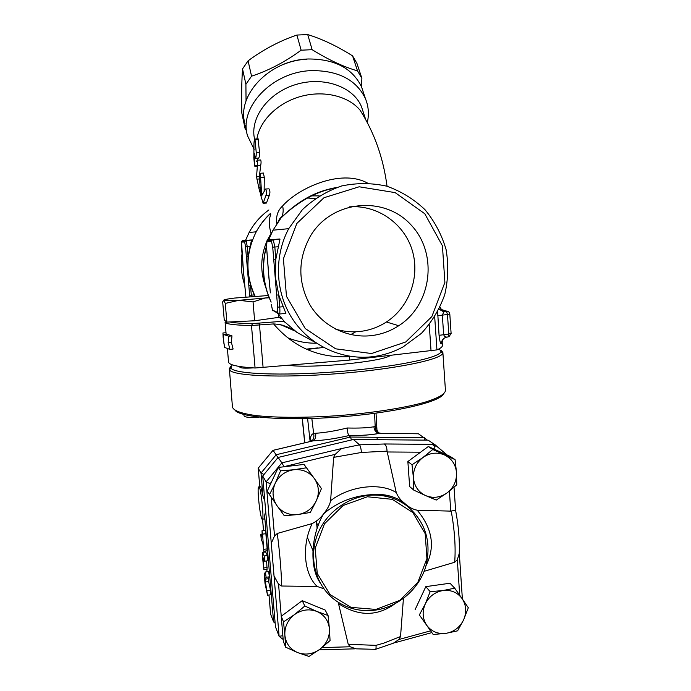 <?xml version="1.0" encoding="UTF-8"?>
<svg xmlns="http://www.w3.org/2000/svg" width="691" height="691" viewBox="0 0 691 691"><rect width="100%" height="100%" fill="white"/><g stroke="black" fill="none" stroke-linecap="round" stroke-linejoin="round"><path stroke-width="1.04" d="M259.738 192.012L256.516 176.836L257.406 165.65L257.311 160.182L256.568 161.314L257.683 161.245M260.36 159.992L260.637 159.975C261.181 161.046 261.207 162.869 260.706 165.434L259.661 173.821M257.225 166.505L254.962 166.652L254.651 165.624L254.599 153.333L255.325 158.351C255.981 157.738 256.283 155.795 256.249 152.53L254.944 139.081C254.314 139.712 253.977 141.638 253.951 144.86L253.865 158.239M257.328 158.222L257.328 160.182L260.637 159.975M257.372 161.262L257.648 164.173M258.045 138.891L259.557 152.322C259.583 155.587 259.255 157.531 258.572 158.144L255.506 158.334M260.662 194.966L263.116 203.284L265.931 195.527C266.795 193.005 266.657 190.846 265.517 189.049L261.716 195.691L260.334 173.268L259.306 175.721L260.662 194.966M268.514 188.842L268.937 188.807C270.103 190.604 270.224 192.772 269.317 195.285L266.458 203.042L263.288 203.275M263.349 173.07L264.29 177.233L264.135 190.345M271.528 241.53L271.718 240.52L273.221 239.509L268.462 239.656L267.011 240.641L266.821 241.617L271.528 241.53L272.72 247.171L273.714 259.315L275.83 259.194L275.433 277.264L278.758 294.971L276.642 295.048L277.635 307.098L279.743 307.037L278.758 294.971L285.901 313.42L279.475 313.999M269.032 278.775L266.571 247.032L266.821 241.617M273.714 259.315L276.642 295.048M270.371 292.88L268.531 272.677M270.354 292.872L268.859 277.203M268.091 240.606L268.462 239.656L279.993 239.146L275.83 259.194L274.837 247.024L273.221 239.509L279.846 238.991M250.056 246.238L247.214 246.462L246.16 240.442L242.886 240.459L251.524 240.027L248.043 256.326L247.214 246.462L245.53 246.575L246.359 256.439L248.043 256.326L247.749 270.993L250.488 285.374L248.812 285.443L249.632 295.23L251.317 295.169L250.488 285.374L254.737 296.18M243.5 272.012L241.539 242.057L244.657 242.005L245.53 246.575M245.892 296.88L243.154 267.935M370.203 335.757C346.571 338.02 322.447 325.841 309.939 304.861C297.467 281.496 297.838 258.209 311.054 234.983C332.604 200.14 384.187 195.432 410.903 224.782C438.319 253.39 431.996 304.567 398.759 325.72C390.026 331.369 380.499 334.72 370.203 335.757M335.567 329.08C343.272 331.473 351.123 332.293 359.13 331.55C368.977 330.566 378.072 327.379 386.424 321.989C409.521 307.02 420.448 276.219 412.035 249.719C403.76 223.176 377.018 204.596 349.361 206.868M246.048 101.033L245.91 84.302L251.559 76.174C268.644 70.568 285.167 61.905 301.146 50.193L312.142 49.692C328.596 59.858 343.721 66.923 357.515 70.871L361.885 78.342L361.41 86.574M306.977 59.167C299.073 59.564 291.403 61.249 283.958 64.211M246.445 130.642L245.063 128.474L245.296 125.192M361.885 78.342L356.919 63.347L352.574 55.876C337.165 46.159 322.213 39.059 307.728 34.585L296.897 35.051C279.708 40.89 263.435 49.484 248.078 60.825L242.532 68.919C241.669 81.313 241.435 96.023 241.824 113.056L245.063 128.474M245.91 84.302L242.532 68.919M251.559 76.174L248.078 60.825M301.146 50.193L296.897 35.051M357.515 70.871L352.574 55.876M312.142 49.692L307.728 34.585M315.39 342.477L297.173 332.552C290.03 327.266 282.161 324.39 273.584 323.932C293.666 347.357 318.992 358.266 349.56 356.677L349.819 360.054L436.945 349.888C440.78 348.229 442.594 346.718 442.387 345.353L442.136 341.544M370.963 356.876C382.417 355.692 393.205 352.315 403.319 346.744L421.45 333.321C431.789 322.075 439.545 309.223 444.719 294.755C448.209 279.769 448.658 264.688 446.075 249.52C441.756 234.759 434.717 221.474 424.965 209.658C413.866 199.12 401.125 191.286 386.718 186.164C371.767 182.856 356.729 182.795 341.613 185.974C326.947 191.027 313.878 198.922 302.39 209.667L288.708 228.678C273.731 256.784 275.329 292.604 292.44 318.862C309.62 345.111 340.715 359.873 370.963 356.876M367.431 183.029C340.49 168.362 297.83 188.548 282.602 205.961C283.63 210.289 283.241 214.08 281.427 217.328L280.969 218.054C291.792 207.145 312.28 191.813 334.781 188.185M297.173 332.552L283.837 321.194L252.638 323.587C241.435 323.44 233.808 322.896 229.757 321.963L226.881 322.101L225.266 303.409L223.754 300.3L222.675 301.82L224.255 320.011L226.881 322.101M280.84 324.718L294.306 330.669M286.394 326.618L282.265 325.124M244.735 285.193C241.323 274.897 240.425 264.368 242.057 253.606M245.59 240.252L249.123 232.487C254.012 223.426 260.602 215.92 268.894 209.96M306.856 197.963L315.139 198.585M310.812 195.864L319.216 195.864M223.461 334.487L228.825 336.215L228.177 342.563L229.965 349.43L224.584 347.418L223.167 337.571L223.582 338.322L223.461 334.487L226.708 334.176L231.977 335.852L228.825 336.215M226.009 332.716L222.951 332.967L223.167 337.571M223.824 342.952L224.342 345.673M231.977 335.852L231.355 342.192L233.109 349.041L229.965 349.43M231.355 342.192L228.177 342.563M371.516 353.524L335.653 348.825L305.223 328.51L286.463 296.344L283.414 258.754L296.845 223.443L323.993 197.721L359.173 186.786L395.157 192.625L424.792 213.761L442.43 245.797L444.892 282.412L431.832 316.633L405.755 341.976L371.516 353.524M254.158 149.394L247.525 135.764C238.62 107.511 272.185 71.631 311.676 70.612C338.391 70.517 356.297 79.828 365.384 98.528C368.571 106.241 369.201 114.257 367.292 122.583M256.914 138.96C259.6 120.804 277.618 102.873 300.68 96.464C323.733 90.011 348.48 96.049 360.149 110.266C374.384 132.75 383.35 158.084 387.046 186.259M363.198 111.959L365.755 119.733M270.76 214.651C268.687 219.548 268.799 225.776 271.097 233.316L271.252 233.549M280.287 218.917L280.019 218.434M278.179 221.759C279.294 219.056 280.373 217.579 281.427 217.328L281.427 217.328C287.905 211.057 296.88 203.793 303.556 199.898C313.334 193.791 324.45 189.636 336.897 187.434M277.402 222.891L280.969 218.054L272.98 230.189L268.341 240.606M282.602 205.961C277.765 210.34 275.821 216.3 276.771 223.832M245.029 123.931C236.158 95.652 269.283 59.901 308.35 58.985C334.79 58.951 352.54 68.297 361.6 87.006L363.57 93.009M362.818 113.937L362.68 114.378M226.138 334.228L225.076 322.041L225.802 322.887C228.315 324.381 236.883 325.254 251.489 325.496L273.584 323.932M227.399 348.756L228.548 362.006C228.911 364.934 237.756 366.938 255.074 368.009L349.819 360.054M253.217 367.897C245.046 368.381 240.598 368.156 239.872 367.215L239.812 366.541M258.995 417.131C249.987 417.744 245.003 417.347 244.044 415.939L243.923 414.514M268.298 295.523L234.499 298.071C226.873 299.03 223.288 299.773 223.754 300.3L238.887 300.317L225.266 303.409M253.044 301.907L238.887 300.317L265.033 298.02L253.044 301.907L254.634 320.771L229.757 321.963M269.179 297.795L265.033 298.02L269.049 297.476M278.473 314.5L278.706 317.368L254.634 320.771M235.07 410.324C240.632 417.632 286.713 421.095 340.378 416.906C394.051 412.786 439.001 402.274 443.372 394.207M439.234 348.791L441.039 351.684C439.588 357.929 393.784 367.327 337.536 371.689C281.289 376.111 233.895 373.978 230.932 368.061L232.185 364.788M306.199 349.128L317.756 347.918M289.382 365.427C313.178 368.519 382.503 361.635 390.061 355.571M437.653 311.926L439.07 335.334C439.778 341.363 440.564 344.204 441.437 343.85C441.497 340.222 443.294 337.977 446.827 337.113M448.908 336.776L451.111 333.528L448.787 334.012L448.053 336.983L447.5 337.044C445.514 337.32 444.235 336.482 443.639 334.513L442.326 314.975L443.916 311.961L445.755 311.08L441.635 309.922L439.709 307.866M441.437 343.85L443.242 338.953M441.592 343.677L442.102 341.069M439.813 307.65L441.532 309.603L446.412 311.071L447.474 314.491L449.806 314.051C449.504 312.168 448.364 311.175 446.412 311.071L441.635 309.922L440.072 307.098M306.951 349.465L323.518 347.443M442.879 352.583L445.445 390.415C445.211 394.095 438.31 398.042 424.74 402.257C405.237 407.75 374.176 412.708 340.922 415.429C307.633 417.917 275.951 417.882 255.506 415.516C241.194 413.468 233.506 410.661 232.452 407.077L229.455 369.823C232.375 375.904 280.503 378.167 337.7 373.667C394.898 369.236 441.394 359.605 442.767 353.196L442.862 352.358L440.927 350.233M230.734 366.472L229.153 369.011M265.413 571.967L264.256 574.42L265.024 583.498L267.538 595.193L265.413 582.003L265.171 579.153L266.095 577.27L265.413 571.967M268.669 571.543L269.369 576.83L268.41 578.712L268.652 581.563L270.501 590.166L270.803 594.744L267.633 595.184M262.571 534.117L263.789 551.219L262.796 542.858L261.241 539.403L260.783 534.255L262.355 537.71L262.01 530.783L262.571 534.117L265.871 533.694L267.158 548.887L267.072 550.787L263.884 551.202M265.197 530.377L265.871 533.694M264.169 555.987L262.537 552.239L262.399 555.97L263.858 569.773L263.211 557.879L264.644 561.196L264.169 555.987L267.452 555.555L267.918 560.764L264.739 561.187M265.586 551.841L267.452 555.555M266.605 560.937L267.089 569.341L263.945 569.755M425.596 495.577L413.814 490.144L413.425 477.896C414.315 486.162 418.366 492.061 425.596 495.577C433.058 498.548 440.219 497.658 447.094 492.89L436.246 500.068L425.596 495.577M412.009 464.767L422.927 457.511C416.293 462.754 413.123 469.543 413.425 477.896L412.009 464.767L407.863 461.536L428.316 446.507L450.342 456.501L455.075 459.627L456.518 472.653L456.768 484.823L447.094 492.89C453.65 487.673 456.794 480.927 456.518 472.653C455.689 464.438 451.681 458.539 444.512 454.963C437.075 451.905 429.88 452.76 422.927 457.511L432.747 449.504L455.075 459.627M425.285 603.925L430.165 591.66L443.026 590.537C435.002 591.962 429.085 596.419 425.285 603.925C422.002 611.647 422.512 618.808 426.805 625.398L419.342 614.904L425.285 603.925M454.704 588.179L462.124 598.631C457.442 592.386 451.076 589.682 443.026 590.537L454.704 588.179L450.022 583.23L425.811 586.642L430.165 591.66M468.325 607.769L463.566 619.965C466.822 612.321 466.347 605.212 462.124 598.631L468.325 607.769M445.98 633.345L433.171 634.476L426.805 625.398C431.573 631.617 437.964 634.269 445.98 633.345C453.952 631.868 459.817 627.411 463.566 619.965L457.606 630.823L445.98 633.345M316.815 611.431L328.052 615.482L329.426 628.767C328.484 620.578 324.286 614.8 316.815 611.431C309.084 608.598 301.647 609.652 294.496 614.61L304.835 606.007L316.815 611.431M330.056 640.609L319.873 649.264C326.61 643.857 329.788 637.024 329.426 628.767L330.056 640.609M308.955 656.45L297.631 652.58C305.387 655.336 312.798 654.23 319.873 649.264L308.955 656.45M284.865 635.262L283.509 621.874L294.496 614.61C287.672 620.043 284.467 626.927 284.865 635.262C285.858 643.502 290.116 649.272 297.631 652.58L285.633 647.182L284.865 635.262M407.863 461.536L409.651 486.55L413.814 490.144M419.342 614.904L433.171 634.476M415.153 609.557L425.811 586.642M285.633 647.182L283.319 641.231L281.228 616.286L283.509 621.874M323.837 588.767L317.229 586.478L281.678 586.02L278.559 584.258L281.246 616.268L302.235 600.669L304.835 606.007M302.235 600.669L325.133 610.032L328.052 615.482M428.316 446.507L432.747 449.504M278.559 584.258L274.033 575.974L271.278 543.264L274.508 536.009L277.281 533.452L312.168 523.579C316.815 521.256 320.65 517.982 323.682 513.759C327.569 508.982 329.883 504.62 330.618 500.681L333.641 457.364L361.462 452.458L387.046 451.145L396.263 492.553C397.852 496.466 400.236 499.714 403.414 502.305L406.092 504.594C409.513 507.557 413.209 509.431 417.191 510.2L450.765 511.124L455.594 510.26C458.513 525.765 459.74 540.155 459.273 553.431L457.312 559.77L454.687 562.258L424.136 571.319M403.423 598.501L400.538 636.523L399.009 639.469L393.343 643.209L375.749 649.255M375.23 649.324L355.96 648.832L350.199 646.767L348.238 644.314L338.184 602.232M316.21 501.001L310.294 512.463L297.64 514.588C306.113 513.232 312.306 508.697 316.21 501.001C319.596 493.072 319 485.618 314.422 478.63L321.436 488.58L316.21 501.001M284.295 515.719L277.1 505.829C282.248 512.454 289.097 515.374 297.64 514.588L284.295 515.719M269.317 494.92L275.225 483.32C271.813 491.327 272.435 498.833 277.1 505.829L267.218 491.163L278.3 467.444L304.04 464.43L314.422 478.63C309.361 471.988 302.537 469.016 293.969 469.716L306.692 467.764M280.572 470.839L293.969 469.716C285.435 471.02 279.181 475.555 275.225 483.32L280.572 470.839L278.3 467.444M333.641 457.364L335.213 454.35L341.535 448.554L359.527 444.831L384.326 443.993C385.975 445.004 386.882 447.397 387.046 451.145M434.769 449.435L434.864 444.684L428.152 440.158L353.395 439.493L278.102 457.459L262.718 476.03L275.459 626.78L279.121 636.325L274.033 575.974M375.887 609.419L351.054 607.372L330.082 594.571L317.238 573.426L315.208 548.136L324.476 523.83L343.151 505.475L367.396 496.76L392.281 499.343L412.864 512.549L425.181 533.659L426.926 558.501L417.848 582.288L399.674 600.436L375.887 609.419M375.723 610.075C398.543 606.776 418.824 589.181 425.647 566.991C431.858 542.53 425.82 522.318 407.543 506.339C399.528 500.189 390.372 496.535 380.085 495.378C354.803 492.605 328.078 508.783 317.99 533.305C307.78 557.775 315.787 586.806 336.327 600.997C348.134 608.952 361.263 611.976 375.723 610.075M319.752 582.219C308.912 565.989 311.555 533.504 323.69 513.767L325.478 512.238C340.706 500.094 358.603 494.169 379.16 494.454L379.178 494.454C389.292 495.214 397.36 497.883 403.397 502.443L409.4 507.85M361.462 452.458C361.039 448.519 360.408 445.989 359.562 444.857M353.395 439.493L359.527 444.831L384.326 443.993M278.102 457.459L281.868 462.849L341.535 448.554M396.263 492.553C380.223 482.249 349.525 485.903 330.618 500.681M375.291 649.376C375.93 649.67 376.18 648.331 376.034 645.351L348.238 644.314M376.034 645.351L383.6 643.2L400.538 636.523M338.728 603.77C358.361 616.476 376.992 616.553 394.63 604.003M262.718 476.03L266.104 481.895L270.112 483.648L271.528 481.938M282.852 635.694L279.121 636.325M284.079 466.77L281.868 462.849L266.104 481.895L271.278 543.264M426.053 565.601C435.416 546.927 432.462 528.46 417.191 510.2M312.168 523.579C301.466 545.449 303.85 574.212 317.229 586.478M316.677 520.962L316.867 525.652L316.037 521.463M427.271 440.15L418.418 433.775L378.884 433.352C375.895 432.488 374.237 430.294 373.9 426.762C367.612 427.893 358.689 428.299 347.115 427.997C347.478 431.91 348.065 434.432 348.886 435.563L348.912 435.589C361.989 435.632 372.043 434.898 379.083 433.387L380.784 433.309L378.806 432.877C376.457 431.668 375.256 429.603 375.196 426.675L373.9 426.762M308.704 441.869L311.762 440.884C313.679 439.407 314.31 436.962 313.662 433.559C311.226 434.242 310.155 436.833 310.449 441.342M311.036 441.204L313.161 440.849C315.2 439.476 316.037 436.954 315.675 433.274L313.662 433.559L311.831 418.487M347.115 427.997C335.679 430.873 325.202 432.635 315.675 433.274M380.784 433.309L382.192 433.421M377.122 433.784L377.087 432.635M376.984 430.458C376.88 428.075 376.284 426.813 375.196 426.675L374.574 413.348M302.364 418.72L304.817 442.793M307.616 418.608L310.104 441.419M264.005 474.475L261.008 473.059L276.193 454.73L350.562 437.032L424.447 437.723L350.562 437.032L348.912 435.589C335.861 438.595 323.941 440.34 313.161 440.849L273.118 450.342L277.989 457.589M273.04 450.282L258.201 468.161L259.756 486.473L258.244 468.282L261.008 473.059L262.943 495.974L264.852 501.286M377.07 437.273L377.2 439.709M261.889 518.924C260.11 515.762 257.501 493.244 258.261 487.725L259.073 486.55C261.431 489.496 264.541 523.908 262.027 519.174L261.889 518.924M265.69 511.176L264.601 515.546C264.549 518.639 264.23 519.779 263.66 518.967L262.632 519.096M260.092 486.429L260.706 486.36L262.943 495.974M268.972 594.994L270.63 614.169L269.006 594.994M264.601 515.546L273.61 621.952L270.63 614.169M424.559 437.861L424.499 440.124M350.579 437.04L351.391 439.977M273.61 621.952L275.07 622.176M258.78 187.226L259.496 187.175M256.845 179.133L259.177 178.978M256.516 176.836L259.255 176.646M257.406 165.65L260.706 165.434M254.651 165.624L257.458 165.443M256.249 152.53L259.557 152.322M255.091 139.789L258.382 139.591M263.306 202.955L266.631 202.713M265.931 195.527L269.317 195.285M260.939 177.466L264.29 177.233M261.163 193.601L262.45 193.506M272.72 247.171L278.326 246.747M277.635 307.098L277.333 312.332L279.328 314.016C279.907 313.861 280.045 311.529 279.743 307.037L283.215 306.726M277.661 313.239L272.461 310.095L271.321 304.42M277.333 312.332L272.461 310.095M251.446 239.941L246.048 240.364L244.657 242.005M242.653 241.237L242.886 240.459L241.695 241.263L241.539 242.057M246.359 256.439L248.812 285.443M251.403 296.422L251.317 295.169L254.141 294.927M249.632 295.23L249.727 296.56M266.519 246.29C261.414 265.499 262.943 284.061 271.105 301.984M277.549 313.187L285.167 322.567M355.77 331.775L350.778 334.582M316.461 343.211C306.45 343.323 296.759 341.466 287.387 337.649M270.302 213.528C264.618 218.822 259.928 224.912 256.223 231.796C245.59 253.131 245.201 274.586 255.065 296.163M254.625 139.34C249.52 118.446 267.719 93.017 295.618 84.587C323.457 75.924 353.516 86.669 361.54 106.829L363.241 112.097M271.097 233.316L267.132 240.632M266.812 241.349C260.472 256.482 260.092 271.727 265.681 287.093M278.698 317.247L281.764 318.741M263.116 367.759L259.35 323.276M439.07 335.334L448.787 334.012L447.474 314.491L437.74 315.718M443.916 311.961L439.053 309.231M448.528 311.719L445.911 310.941M436.945 349.888L434.699 316.988M255.074 368.009L251.489 325.496L252.638 323.587M429.249 324.701L431.054 351.002M270.501 590.166L267.227 590.615M268.652 581.563L265.413 582.003M268.41 578.712L265.171 579.153M269.369 576.83L266.095 577.27M267.158 548.887L263.867 549.31M262.053 534.152L260.809 534.307M265.836 551.945L262.597 552.368M267.158 567.501L263.927 567.933M263.686 558.976L263.167 559.045M387.15 451.974L420.577 452.199M449.4 491.12L450.765 511.124M457.312 559.77L459.705 595.176M430.381 630.9L399.009 639.469M350.199 646.767L322.049 647.579M274.508 536.009L271.295 497.701M284.217 466.606L335.213 454.35M451.214 511.098C454.661 530.282 455.818 547.341 454.687 562.258M281.678 586.02C281.306 570.861 279.838 553.344 277.281 533.452M270.207 484.771L270.112 483.648M384.317 443.985L434.579 444.365L384.248 443.959M447.31 455.127L434.717 444.486M318.145 525.601L316.78 523.329M312.893 550.451L307.374 537.339M267.028 571.768L266.83 569.375L267.002 571.777M265.344 551.876L265.266 551.021L265.309 551.876M263.539 530.584L262.571 519.243M435.183 446.792L432.272 444.348M427.306 440.15L424.49 437.766M253.804 157.453L254.314 163.231M254.944 139.081L258.227 138.882M260.334 173.268L263.694 173.044M265.517 189.049L268.937 188.807M279.993 239.146L267.011 240.641L266.571 247.032L268.626 274.396M271.304 304.403L272.651 310.769M243.232 269.075L241.453 246.488L241.695 241.263L251.524 240.027M243.387 270.958L245.875 296.88M398.759 325.72L386.424 321.989M268.609 239.647L272.98 230.189L288.708 228.678M280.537 324.64L294.677 330.894M249.123 232.487L256.223 231.796C259.946 224.981 264.662 218.943 270.371 213.692M363.777 115.552L363.846 116.347M271.122 302.148C262.692 284.131 261.155 265.387 266.493 245.918M365.384 98.528L361.6 87.006M451.111 333.528L449.806 314.051M226.631 321.902L225.802 322.887M230.932 368.061L229.455 369.823M441.039 351.684L442.767 353.196M268.773 571.535L265.499 571.975M262.01 530.783L265.292 530.36M260.783 534.255L262.044 534.1M265.776 551.815L262.537 552.239M379.16 494.454L380.085 495.378M354.604 648.84L319.035 649.877M283.172 639.469L279.466 636.627M459.29 553.12L462.383 599.002M431.737 632.636L394.665 642.785M434.864 444.684L447.12 455.041M454.039 487.276L455.594 510.26M409.849 508.231L406.092 504.594M403.414 502.305C395.917 497.295 387.841 494.678 379.178 494.454M377.036 431.288L376.897 430.104L378.884 433.352C371.922 434.872 361.92 435.606 348.886 435.563M310.795 441.376L311.218 440.132L311.183 440.659L312.842 440.893L273.1 450.316M304.696 442.819L302.243 418.72M376.034 413.149L376.984 430.476M316.867 525.652L317.109 528.511M259.073 486.55L260.706 486.36M262.545 519.295L263.504 530.593M273.057 450.256L258.209 468.178M435.175 446.827L432.238 444.348M273.921 622.22L275.156 623.17"/></g></svg>
